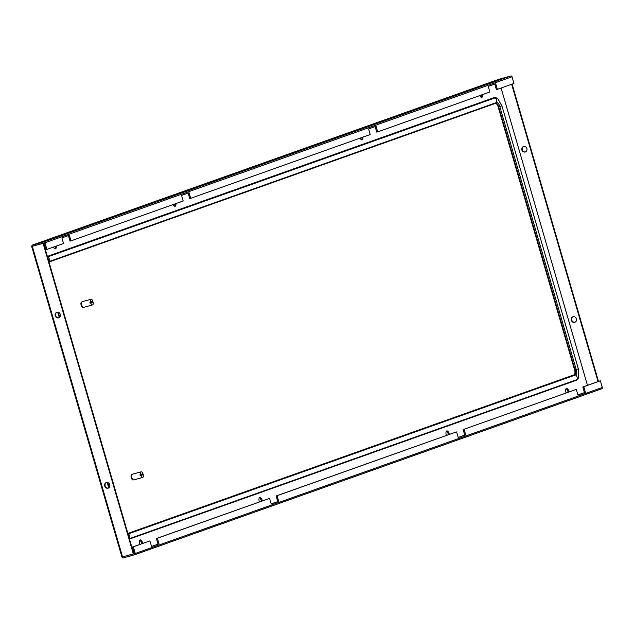 <?xml version="1.0" encoding="UTF-8"?>
<svg xmlns="http://www.w3.org/2000/svg" width="634" height="634" viewBox="0 0 634 634"><rect width="100%" height="100%" fill="white"/><g stroke="black" fill="none" stroke-linecap="round" stroke-linejoin="round"><path stroke-width="0.95" d="M133.298 479.819A2.742 1.189 -105.4 0 1 133.132 479.898A2.742 1.189 -105.4 0 1 131.278 477.656A2.742 1.189 -105.4 0 1 131.674 474.612A2.742 1.189 -105.4 0 1 131.856 474.597M90.979 299.288A2.924 1.268 74.6 0 0 90.48 302.053L92.841 301.213A2.924 1.268 74.6 0 0 91.019 299.272A2.924 1.268 74.6 0 0 90.979 299.288M82.166 301.713A2.924 1.268 74.6 0 0 82.127 301.721A2.924 1.268 74.6 0 0 82.095 301.736A2.924 1.268 74.6 0 0 81.699 304.922A2.924 1.268 74.6 0 0 83.688 307.355A2.924 1.268 74.6 0 0 83.72 307.347M90.48 302.053L89.846 302.228A2.924 1.268 74.6 0 0 90.107 303.139L90.741 302.965A2.924 1.268 74.6 0 0 92.572 304.906A2.924 1.268 74.6 0 0 92.612 304.899A2.924 1.268 74.6 0 0 93.103 302.125L92.469 302.299A2.924 1.268 74.6 0 0 92.223 301.435M90.741 302.965L93.103 302.125M90.107 303.139L92.469 302.299M83.165 307.276A2.742 1.189 -105.4 0 1 82.999 307.355A2.742 1.189 -105.4 0 1 81.152 305.113A2.742 1.189 -105.4 0 1 81.54 302.077A2.742 1.189 -105.4 0 1 81.731 302.053M361.966 137.459A3.653 1.585 -105.4 0 1 361.594 139.837M362.91 137.126A3.653 1.585 -105.4 0 1 362.117 139.876A3.653 1.585 -105.4 0 1 360.12 138.117M449.371 434.409A3.653 1.585 74.6 0 0 449.244 433.91A3.653 1.585 74.6 0 0 446.772 430.922A3.653 1.585 74.6 0 0 446.249 434.972A3.653 1.585 74.6 0 0 446.407 435.463M259.409 501.922A3.653 1.585 -105.4 0 1 259.251 501.431A3.653 1.585 -105.4 0 1 259.774 497.373A3.653 1.585 -105.4 0 1 262.238 500.369A3.653 1.585 -105.4 0 1 262.373 500.868M482.593 94.593A3.653 1.585 -105.4 0 1 481.8 97.343A3.653 1.585 -105.4 0 1 479.803 95.583M569.055 391.875A3.653 1.585 74.6 0 0 568.928 391.376A3.653 1.585 74.6 0 0 566.455 388.388A3.653 1.585 74.6 0 0 565.932 392.438A3.653 1.585 74.6 0 0 566.091 392.929M139.726 544.455A3.653 1.585 -105.4 0 1 139.567 543.964A3.653 1.585 -105.4 0 1 140.09 539.906A3.653 1.585 -105.4 0 1 142.555 542.902A3.653 1.585 -105.4 0 1 142.69 543.401M53.43 247.109A3.653 1.585 74.6 0 0 55.435 248.869A3.653 1.585 74.6 0 0 56.22 246.119M173.114 204.576A3.653 1.585 74.6 0 0 175.111 206.335A3.653 1.585 74.6 0 0 175.903 203.585M174.588 206.288A3.653 1.585 74.6 0 0 174.96 203.918M448.436 434.742A3.653 1.585 74.6 0 0 448.293 434.171A3.653 1.585 74.6 0 0 446.344 431.223M259.346 497.682A3.653 1.585 -105.4 0 1 261.287 500.63A3.653 1.585 -105.4 0 1 261.43 501.201M481.642 94.934A3.653 1.585 -105.4 0 1 481.277 97.303M54.904 248.821A3.653 1.585 74.6 0 0 55.277 246.452M568.119 392.208A3.653 1.585 74.6 0 0 567.969 391.638A3.653 1.585 74.6 0 0 566.027 388.697M139.662 540.216A3.653 1.585 -105.4 0 1 141.604 543.164A3.653 1.585 -105.4 0 1 141.754 543.734M122.98 556.739L134.289 553.736L132.355 547.071L133.306 546.809L135.24 553.466A1.102 0.991 -109.6 0 1 134.654 554.766L601.714 388.785A1.102 0.991 70.4 0 1 601.65 388.808L134.717 554.742M68.432 235.586L70.041 241.126L71 240.865L69.368 235.254L61.886 237.916L63.519 243.527L46.908 249.424L44.974 242.767A1.102 0.991 -109.6 0 0 43.714 241.974L32.041 245.192L31.803 246.436L43.54 243.194L133.766 553.767L121.926 557.048L122.917 558.007L134.59 554.79A1.102 0.991 -109.6 0 0 134.654 554.766M122.917 558.007L122.616 556.953L123.567 556.62M511.654 84.267L598.036 381.581M571.297 320.241A2.924 2.631 -109.6 0 0 576.377 318.839A2.924 2.631 -109.6 0 0 571.297 320.241M521.83 149.949A2.924 2.631 70.4 0 1 526.902 148.546A2.924 2.631 70.4 0 1 521.83 149.949M523.613 146.422A2.924 2.631 -109.6 0 0 525.562 151.914M575.038 322.207A2.924 2.631 70.4 0 1 573.088 316.723M512.106 84.108L598.48 381.422M498.934 79.274L510.766 75.993A1.102 0.991 70.4 0 1 512.034 76.785L513.968 83.442L497.365 89.346L495.733 83.736L488.251 86.39L489.884 92.001L377.682 131.88L376.049 126.269L368.568 128.924L370.201 134.535L190.675 198.331L189.051 192.72L181.57 195.383L183.194 200.994L71 240.865M499.013 79.242L31.993 245.207L32.342 246.246L44.015 243.028L45.957 249.685L46.908 249.424M32.706 246.174L33.253 245.992M32.342 246.246L32.754 246.174M31.803 246.436L43.088 243.361L133.322 553.926M108.43 488.029A2.924 2.631 70.4 0 1 106.48 482.545M57.005 312.245A2.924 2.631 -109.6 0 0 58.954 317.737M55.213 315.772A2.924 2.631 -109.6 0 0 60.293 314.369A2.924 2.631 -109.6 0 0 55.213 315.772M109.769 484.661A2.924 2.631 70.4 0 1 104.689 486.064A2.924 2.631 70.4 0 1 109.769 484.661M43.54 243.194L43.088 243.361M577.891 394.927L584.437 392.604L582.804 386.994L599.415 381.089L600.366 380.828L602.3 387.485A1.102 0.991 70.4 0 1 601.714 388.785M132.355 547.071L149.917 540.905L133.306 546.809M271.209 503.919L277.755 501.589L276.123 495.978L455.648 432.182L277.074 495.717L278.706 501.328L271.225 503.99L269.593 498.372L157.398 538.25L159.023 543.861L151.542 546.516L149.917 540.905M600.366 380.828L583.763 386.732L585.388 392.343L577.907 394.998L576.282 389.387L464.08 429.258L465.713 434.869L458.231 437.531L456.599 431.92M276.123 495.978L277.074 495.717M576.282 389.387L464.08 429.258M151.526 546.453L158.072 544.123L156.44 538.512L269.593 498.372M156.44 538.512L157.398 538.25M458.208 437.46L464.754 435.138L463.129 429.527M582.804 386.994L583.763 386.732M494.797 84.068L496.414 89.608L497.365 89.346M375.122 126.594L376.731 132.141L377.682 131.88M188.116 193.053L189.725 198.593L190.675 198.331M158.072 544.123L159.023 543.861M584.437 392.604L585.388 392.343M464.754 435.138L465.713 434.869M277.755 501.589L278.706 501.328M141.105 471.823A2.924 1.268 74.6 0 0 140.605 474.589L142.967 473.756A2.924 1.268 74.6 0 0 141.144 471.815A2.924 1.268 74.6 0 0 141.105 471.823M132.3 474.256A2.924 1.268 74.6 0 0 132.26 474.264A2.924 1.268 74.6 0 0 132.221 474.272A2.924 1.268 74.6 0 0 131.824 477.457A2.924 1.268 74.6 0 0 133.814 479.898A2.924 1.268 74.6 0 0 133.853 479.883M140.605 474.589L139.971 474.771A2.924 1.268 74.6 0 0 140.241 475.682L140.875 475.508A2.924 1.268 74.6 0 0 142.698 477.45A2.924 1.268 74.6 0 0 142.737 477.434A2.924 1.268 74.6 0 0 143.236 474.668L142.602 474.842A2.924 1.268 74.6 0 0 142.349 473.97M140.875 475.508L143.236 474.668M140.241 475.682L142.602 474.842M57.702 312.182L59.263 317.555M107.178 482.474L108.739 487.847M493.807 97.747A10.231 4.438 74.6 0 0 493.672 97.779A10.231 4.438 74.6 0 0 493.537 97.818L47.368 256.374M129.376 538.646A9.74 4.224 74.6 0 0 129.629 538.583L576.94 379.615A9.74 4.224 74.6 0 0 578.596 377.579L576.211 380.321L129.494 539.066L576.124 380.345A1.458 1.316 -109.6 0 0 576.94 379.615A3.653 3.289 -109.6 0 0 575.577 374.94A1.458 1.316 -109.6 0 0 574.499 374.734L574.032 374.86A4.383 1.902 74.6 0 0 574.602 370.018L498.189 106.995A4.383 1.902 74.6 0 0 495.416 103.382M574.032 374.86L127.854 533.424M587.472 385.329L501.098 88.015L587.464 385.337M134.028 552.816L133.544 552.991M122.029 557.009L31.811 246.46M133.568 553.062L134.051 552.896M43.714 241.974L510.766 75.993M32.041 245.192L499.093 79.21M122.536 556.898L32.31 246.333M602.3 387.485L135.24 553.466M44.974 242.767L512.034 76.785M129.447 538.884A1.458 1.316 -109.6 0 0 129.629 538.583A3.653 3.289 -109.6 0 0 128.266 533.907L575.577 374.94A4.874 2.116 74.6 0 0 576.211 369.559L575.07 369.884L498.657 106.869A4.383 1.902 74.6 0 0 495.709 103.279A1.458 1.316 70.4 0 1 495.637 103.302L49.008 262.024L495.717 103.271A1.458 1.316 70.4 0 0 496.446 102.573L49.135 261.533A1.458 1.316 70.4 0 1 48.953 261.842M59.794 313.354L60.412 315.494M109.262 483.647L109.888 485.787M58.233 312.269L59.667 317.214M107.709 482.561L109.143 487.506M47.463 256.691A1.458 1.316 70.4 0 1 47.78 256.857A3.653 3.289 70.4 0 1 49.135 261.533A4.874 2.116 74.6 0 0 48.905 261.66M493.537 97.818L494.005 97.691A1.458 1.316 70.4 0 1 495.091 97.898L47.78 256.857A9.74 4.224 74.6 0 0 47.542 256.96M501.795 105.83L497.817 98.73A9.74 4.224 74.6 0 0 495.091 97.898A3.653 3.289 70.4 0 1 496.446 102.573A4.874 2.116 74.6 0 1 499.798 106.536L498.189 106.995M493.672 97.779L494.14 97.644A10.231 4.438 74.6 0 0 494.005 97.691L47.376 256.413M501.938 105.815L499.798 106.536L576.211 369.559L578.351 368.837L501.938 105.815M578.208 368.845L578.596 377.579M127.87 533.456L574.499 374.734A4.383 1.902 74.6 0 0 575.07 369.884L574.602 370.018M92.572 304.906L83.688 307.355M91.019 299.272L82.127 301.721M31.7 246.475L121.926 557.048M142.698 477.45L133.814 479.898M141.144 471.815L132.26 474.264M494.14 97.644L497.817 98.73"/></g></svg>
